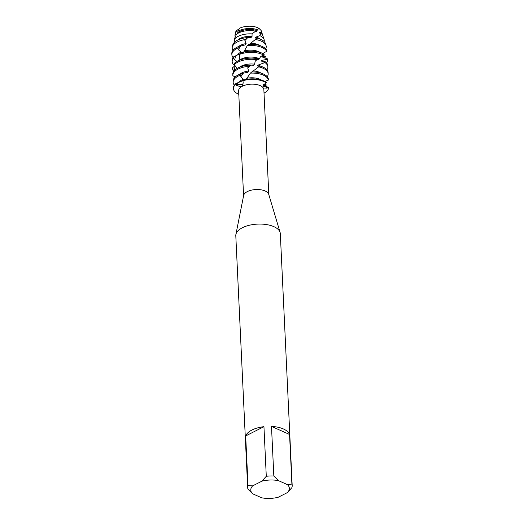 <?xml version="1.0" encoding="UTF-8"?>
<svg xmlns="http://www.w3.org/2000/svg" width="524" height="524" viewBox="0 0 524 524"><rect width="100%" height="100%" fill="white"/><g stroke="black" fill="none" stroke-linecap="round" stroke-linejoin="round"><path stroke-width="0.79" d="M238.787 29.685L238.053 30.189M235.571 33.078A12.962 6.164 -2.7 0 1 236.658 30.34L239.127 29.062M242.291 86.139L242.049 86.395A12.628 6.006 -2.7 0 1 242.37 86.224A12.628 6.006 -2.7 0 1 262.812 87.364L265.137 83.434L266.474 82.569A17.685 8.41 177.3 0 0 263.67 80.906A17.685 8.41 177.3 0 0 243.575 79.936L242.959 80.689L243.175 82.753L242.291 86.139M252.588 493.759L247.976 489.147A22.283 10.598 -2.7 0 1 247.682 487.654L235.8 235.748A22.283 10.598 -2.7 0 1 235.892 234.497L243.653 195.426A12.628 6.006 -2.7 0 1 247.341 191.588A12.628 6.006 -2.7 0 1 260.245 189.701A12.628 6.006 -2.7 0 1 268.701 194.247L280.104 232.414A22.283 10.598 -2.7 0 1 280.314 233.645L292.196 485.558A22.283 10.598 -2.7 0 1 291.855 487.661L287.434 492.573L278.251 497.237A19.309 9.183 -2.7 0 1 261.673 497.8L252.588 493.759A19.309 9.183 -2.7 0 1 252.679 485.853L248.016 485.551L245.677 435.948A22.283 10.598 -2.7 0 1 251.939 430.034A22.283 10.598 -2.7 0 1 263.945 426.674L266.284 476.277A22.283 10.598 -2.7 0 1 273.829 476.021L271.491 426.418L289.556 434.468L291.894 484.065L287.525 484.674L278.441 480.632L273.829 476.021M242.049 86.395L241.106 86.964L236.239 85.255L235.551 84.449L242.219 84.305L243.175 83.807L242.219 84.305L235.551 84.449L235.866 83.571L242.494 80.827L243.254 79.32L240.87 76.707L240.496 75.083L241.669 73.498L247.682 72.332L248.658 71.041L247.734 68.009L248.278 66.358L249.693 65.087L253.596 65.231L254.546 64.19L255.273 61.092L257.906 58.721A17.685 8.41 177.3 0 0 237.7 61.033A17.685 8.41 177.3 0 0 234.883 62.86L234.248 64.662A17.685 8.41 -2.7 0 1 237.752 62.192A17.685 8.41 -2.7 0 1 256.609 59.644M243.581 195.779L238.63 90.77A12.628 6.006 -2.7 0 1 241.106 86.964L241.106 86.964M235.892 234.497A22.283 10.598 -2.7 0 1 242.402 227.724A22.283 10.598 -2.7 0 1 265.177 224.39A22.283 10.598 -2.7 0 1 280.104 232.414M247.682 487.654A22.283 10.598 -2.7 0 1 248.016 485.551M263.336 84.593L263.559 85.255L268.786 87.573L267.391 87.6L262.793 86.054L267.391 87.6L268.786 87.573L266.742 88.137L263.323 87.999L262.812 87.364M240.66 52.819L240.975 52.131L238.381 49.656L237.811 48.038L238.898 46.4L245.167 44.926L246.116 43.59L244.878 40.617L245.075 39.588L247.485 37.558L251.055 37.532L252.037 36.438L252.07 33.896L255.607 31.171L256.452 31.597L257.422 29.717L258.948 28.355A12.962 6.164 -2.7 0 0 239.553 28.263A12.962 6.164 -2.7 0 1 258.948 28.355L261.09 30.457A12.962 6.164 -2.7 0 1 261.312 30.982L262.151 33.549A13.683 6.511 -2.7 0 1 262.308 34.715M238.793 94.34A17.685 8.41 -2.7 0 1 235.551 84.449A17.685 8.41 -2.7 0 0 233.462 88.694A17.685 8.41 -2.7 0 0 238.793 94.34M268.786 87.573A17.685 8.41 -2.7 0 1 264.024 93.148A17.685 8.41 -2.7 0 0 268.786 87.573M263.323 87.999L263.323 87.999A12.628 6.006 -2.7 0 1 263.854 89.578L268.805 194.594M242.959 80.689A17.685 8.41 -2.7 0 1 266.146 82.871A17.685 8.41 -2.7 0 0 242.959 80.689M271.491 426.418A22.283 10.598 -2.7 0 1 289.556 434.468M266.284 476.277L261.862 481.189A19.309 9.183 -2.7 0 1 278.441 480.632M261.862 481.189L252.679 485.853M287.525 484.674A19.309 9.183 -2.7 0 1 287.434 492.573M291.894 484.065A22.283 10.598 -2.7 0 1 292.196 485.558M245.677 435.948L263.945 426.674M258.948 28.355L261.09 30.457L261.319 32.134L259.799 32.233L259.315 32.973L261.116 33.523L259.858 35.639A15.36 7.303 -2.7 0 1 264.096 39.503A15.36 7.303 -2.7 0 1 264.155 41.54M239.363 28.624L237.87 31.407A13.683 6.511 -2.7 0 1 239.029 30.752A13.683 6.511 -2.7 0 1 257.422 29.717M238.898 46.4A17.685 8.41 177.3 0 0 237.051 47.225A17.685 8.41 177.3 0 0 231.804 53.592L231.863 54.745A17.685 8.41 -2.7 0 1 237.103 48.378A17.685 8.41 -2.7 0 1 237.811 48.038M233.062 57.575A17.685 8.41 -2.7 0 1 231.863 54.745M255.607 31.171A14.338 6.819 177.3 0 0 238.682 32.933A14.338 6.819 177.3 0 0 236.311 34.492L234.136 39.765A15.36 7.303 -2.7 0 1 238.138 36.366A15.36 7.303 -2.7 0 1 252.07 33.896M247.485 37.558A16.493 7.847 177.3 0 0 237.536 40.151A16.493 7.847 177.3 0 0 232.741 45.057L232.296 47.049A17.037 8.102 -2.7 0 1 237.248 41.972A17.037 8.102 -2.7 0 1 245.075 39.588M233.435 49.813L232.44 49.295A17.037 8.102 -2.7 0 1 232.296 47.049M265.661 85.039L264.279 84.004L266.362 84.986L263.526 84.731M259.858 35.639L255.895 37.099A12.661 6.026 -2.7 0 1 257.985 37.833A12.661 6.026 -2.7 0 1 259.956 38.992M255.103 39.483A17.037 8.102 -2.7 0 1 261.325 41.16A17.037 8.102 -2.7 0 1 266.041 45.457L265.413 43.518A16.493 7.847 177.3 0 0 260.841 39.359A16.493 7.847 177.3 0 0 257.015 38.128L249.313 44.435M250.308 43.263A12.661 6.026 -2.7 0 1 258.306 44.736A12.661 6.026 -2.7 0 1 259.793 45.549M266.041 45.457A17.037 8.102 -2.7 0 1 265.668 48.797M262.793 53.481L267.024 51.129A17.685 8.41 177.3 0 0 262.039 46.381A17.685 8.41 177.3 0 0 248.723 44.376L247.308 45.64L243.594 52.308M244.479 50.894A12.661 6.026 -2.7 0 1 258.633 51.647A12.661 6.026 -2.7 0 1 260.12 52.452M247.308 45.64A17.685 8.41 -2.7 0 1 262.098 47.533A17.685 8.41 -2.7 0 1 266.847 51.594M239.913 59.821A12.661 6.026 -2.7 0 1 258.961 58.55A12.661 6.026 -2.7 0 1 259.4 58.754L260.493 56.815L264.22 54.267A17.685 8.41 177.3 0 0 262.367 53.284A17.685 8.41 177.3 0 0 240.693 52.78L239.52 54.365L239.809 60.109M239.52 54.365A17.685 8.41 -2.7 0 1 262.419 54.437A17.685 8.41 -2.7 0 1 263.369 54.902M258.718 59.579L259.4 58.754L258.718 59.579L257.461 58.498M262.779 55.243L265.825 56.579L262.223 56.376L262.341 57.024L267.469 58.871L267.437 59.33L261.646 60.371L261.253 61.085L265.498 61.852L263.572 63.07L258.221 65.035A12.661 6.026 -2.7 0 1 259.288 65.454A12.661 6.026 -2.7 0 1 260.769 66.26M264.771 62.441A17.685 8.41 -2.7 0 1 267.849 66.889A17.685 8.41 -2.7 0 1 266.919 69.816M258.548 66.836A17.685 8.41 -2.7 0 1 263.074 68.251A17.685 8.41 -2.7 0 1 268.177 73.792L268.124 72.64A17.685 8.41 177.3 0 0 263.015 67.092A17.685 8.41 177.3 0 0 259.78 65.978L251.874 72.037M249.693 65.087A17.685 8.41 177.3 0 0 238.027 67.937A17.685 8.41 177.3 0 0 232.787 73.845L232.859 75.698A17.685 8.41 -2.7 0 1 232.839 75.463A17.685 8.41 -2.7 0 1 238.079 69.096A17.685 8.41 -2.7 0 1 248.278 66.358M252.869 70.91A12.661 6.026 -2.7 0 1 259.609 72.358A12.661 6.026 -2.7 0 1 261.096 73.163M268.177 73.792A17.685 8.41 -2.7 0 1 267.247 76.72M264.797 81.456L268.412 80.041L268.445 79.583A17.685 8.41 177.3 0 0 268.445 79.543A17.685 8.41 177.3 0 0 263.343 73.995A17.685 8.41 177.3 0 0 251.789 71.932L250.374 73.131L246.038 79.622M241.669 73.498A17.685 8.41 177.3 0 0 238.348 74.847A17.685 8.41 177.3 0 0 233.108 81.213L233.167 82.366A17.685 8.41 -2.7 0 1 238.407 76A17.685 8.41 -2.7 0 1 240.496 75.083M234.366 85.189A17.685 8.41 -2.7 0 1 233.167 82.366M246.948 78.253A12.661 6.026 -2.7 0 1 259.937 79.262A12.661 6.026 -2.7 0 1 261.417 80.067M250.374 73.131A17.685 8.41 -2.7 0 1 263.395 75.155A17.685 8.41 -2.7 0 1 268.412 80.041L268.445 79.583M234.248 42.477L234.267 39.916M234.313 39.235L234.935 37.61M236.239 34.643L235.178 34.394L236.658 30.34L238.813 29.658M237.87 31.407L237.66 33.503M234.136 39.765L235.505 41.389M267.522 59.985L267.437 59.33A17.685 8.41 -2.7 0 1 267.522 59.985A17.685 8.41 -2.7 0 1 266.592 62.913M258.221 65.035L257.428 65.919L259.504 66.168M234.248 64.662L237.136 68.421M232.859 75.698L235.112 77.048M234.418 70.517L232.708 69.627L232.492 67.786L235.073 65.638M236.953 61.439L233.239 58.557L233.743 56.736L239.887 53.854M255.895 37.099L255.044 38.029L256.924 38.193M235.866 83.571A17.685 8.41 177.3 0 0 233.435 88.117L233.462 88.694M239.029 82.235A12.661 6.026 -2.7 0 1 243.254 79.32M239.828 74.166A12.661 6.026 -2.7 0 1 248.658 71.041M239.501 67.262A12.661 6.026 -2.7 0 1 254.546 64.19M267.849 66.889L267.797 65.736A17.685 8.41 177.3 0 0 265.498 61.852M261.646 60.371A12.661 6.026 -2.7 0 1 262.393 61.524M265.825 56.579A17.685 8.41 -2.7 0 1 264.129 58.131M261.319 32.134A13.683 6.511 -2.7 0 1 262.151 33.549M235.25 36.837A13.683 6.511 -2.7 0 1 235.047 34.826L235.643 32.193A12.962 6.164 -2.7 0 1 236.658 30.34M235.047 34.826A13.683 6.511 -2.7 0 1 235.178 34.394M259.799 32.233A12.661 6.026 -2.7 0 1 260.867 33.464M264.096 39.503L262.91 35.861A14.338 6.819 177.3 0 0 261.116 33.523M237.896 32.724A12.661 6.026 -2.7 0 1 257.205 30.739M237.752 40.04A12.661 6.026 -2.7 0 1 252.037 36.438M238.525 46.551A12.661 6.026 -2.7 0 1 246.116 43.59M237.496 54.961A12.661 6.026 -2.7 0 1 240.975 52.131M233.743 56.736A17.685 8.41 177.3 0 0 232.132 60.496L232.184 61.649A17.685 8.41 -2.7 0 1 233.239 58.557M234.857 65.814A17.685 8.41 -2.7 0 1 232.184 61.649M233.717 71.382A17.685 8.41 -2.7 0 1 232.708 69.627M266.362 84.986A17.685 8.41 -2.7 0 1 264.777 86.198M267.509 87.141L267.391 87.6A9.805 2.633 -12.5 0 0 266.742 88.137M237.903 82.7L236.782 84.724A9.805 7.487 -55.4 0 1 236.239 85.255M265.033 56.671L263.827 55.662M266.297 59.67L266.356 58.734M263.572 63.07L264.83 61.904M240.87 76.707L243.365 73.118M247.734 68.009L250.714 65.074M255.273 61.092L257.991 58.885M234.529 70.406L234.11 66.424M234.614 59.926L235.695 55.799M238.381 49.656L240.693 45.935M244.878 40.617L247.819 37.538"/></g></svg>
